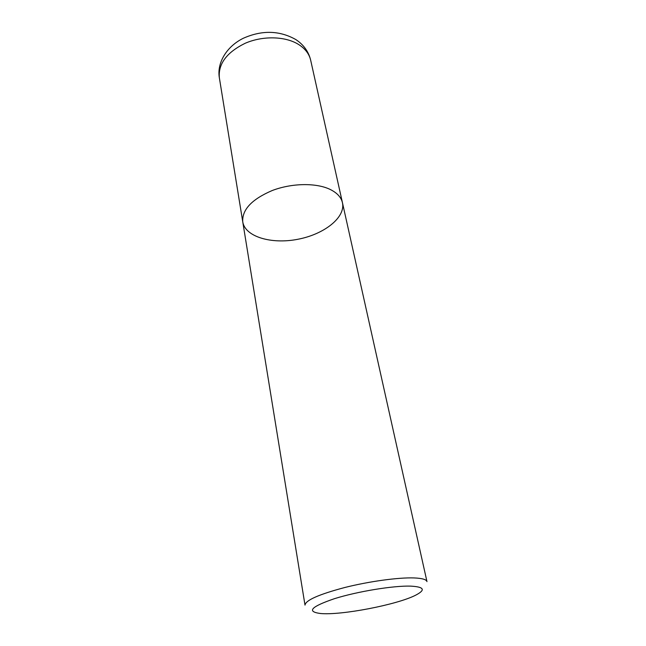 <?xml version="1.0" encoding="UTF-8"?>
<svg xmlns="http://www.w3.org/2000/svg" width="646" height="646" viewBox="0 0 646 646"><rect width="100%" height="100%" fill="white"/><g stroke="black" fill="none" stroke-linecap="round" stroke-linejoin="round"><path stroke-width="0.97" d="M219.349 77.762L305.001 605.116C305.558 600.279 318.793 594.417 344.722 587.521C369.229 581.343 398.566 577.346 414.167 577.936C422.177 578.275 426.449 579.502 426.974 581.626L342.453 202.723C345.731 217.492 324.106 234.345 297.798 239.286C271.538 244.471 245.197 236.848 242.759 221.917C241.919 209.788 251.706 199.339 272.119 190.57C291.491 183.117 315.708 182.665 329.71 189.221C336.913 192.661 341.161 197.167 342.453 202.723L310.661 60.175C309.176 53.771 305.025 48.45 298.202 44.227C284.951 36.168 262.704 35.651 245.181 43.274C226.746 52.35 218.138 63.841 219.349 77.754C216.798 63.082 226.391 46.609 243.267 38.284C261.977 29.974 279.508 30.402 295.852 39.576C303.668 44.768 308.61 51.632 310.661 60.175M410.598 586.124C424.196 586.843 425.9 589.863 415.701 595.168C397.217 604.729 341.145 615.525 320.464 613.506C306.325 611.641 311.001 606.699 334.475 598.672C357.553 591.445 393.285 585.591 410.598 586.124M242.759 221.917C241.919 209.788 251.706 199.339 272.119 190.57C291.491 183.117 315.708 182.665 329.71 189.221C336.913 192.661 341.161 197.167 342.453 202.723"/></g></svg>

